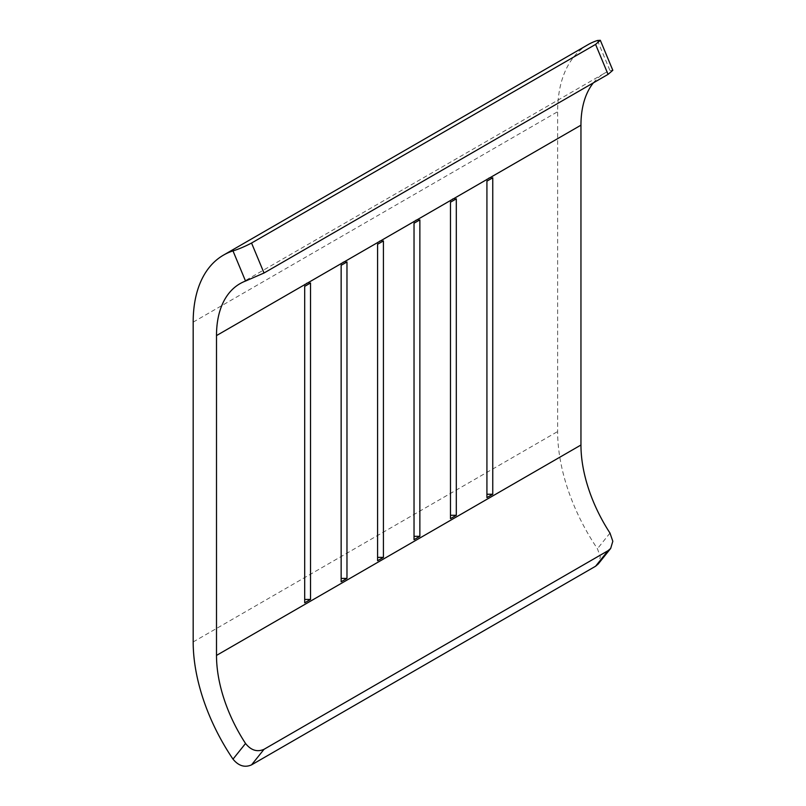 <?xml version="1.0" encoding="UTF-8"?>
<svg xmlns="http://www.w3.org/2000/svg" width="806" height="806" viewBox="0 0 806 806"><rect width="100%" height="100%" fill="white"/><g stroke="black" fill="none" stroke-linecap="round" stroke-linejoin="round"><path stroke-width="0.6" stroke-dasharray="4.03 3.02" d="M593.377 82.847A113.384 65.467 60 0 1 604.44 73.275A113.384 65.467 60 0 1 609.991 70.636L612.812 70.293M587.947 44.703A146.38 84.509 -120 0 0 557.631 111.712L557.631 431.542A146.38 84.509 -120 0 0 597.437 548.735L600.339 556.855L598.213 563.978M383.424 240.903L377.591 240.903L377.591 244.268L377.591 240.903M377.591 557.369L377.591 560.734M419.866 219.867L414.032 219.867L414.032 223.232L414.032 219.867M414.032 536.322L414.032 539.698M456.307 198.82L450.483 198.82L450.483 202.185L450.483 198.82M450.483 515.286L450.483 518.651M492.758 177.783L486.925 177.783L486.925 181.149L486.925 177.783M486.925 494.249L486.925 497.614M346.973 261.95L341.15 261.95L341.15 265.315L341.15 261.95M341.15 578.406L341.15 581.771M310.532 282.987L304.698 282.987L304.698 286.352L304.698 282.987M304.698 599.452L304.698 602.817M193.178 322.128L557.631 111.712M193.178 641.949L557.631 431.542M597.437 40.491L609.991 70.636M609.991 533.078L597.437 548.735M239.987 283.682L604.44 73.275"/><path stroke-width="1.21" d="M264.025 749.308L251.553 764.864C244.772 767.846 238.586 765.932 232.994 759.141L245.538 743.485C251.049 750.356 257.215 752.3 264.025 749.308L608.056 550.679L610.686 548.423L612.822 541.279L609.991 533.078A113.384 65.467 60 0 1 580.955 445.013L580.955 125.182A113.384 65.467 60 0 1 593.377 82.847M245.538 743.485A113.384 65.467 60 0 1 216.502 655.419L216.502 335.588A113.384 65.467 60 0 1 239.987 283.682A113.384 65.467 60 0 1 245.538 281.052L232.994 250.898A146.38 84.509 -120 0 0 223.494 255.119A146.38 84.509 -120 0 0 193.178 322.128L193.178 641.949A146.38 84.509 -120 0 0 232.994 759.141M310.532 599.452L310.532 282.987L304.698 286.352L304.698 602.817L310.532 599.452L304.698 599.452L304.698 286.352M346.973 578.406L346.973 261.95L341.15 265.315L341.15 581.771L346.973 578.406L341.15 578.406L341.15 265.315M492.758 494.249L492.758 177.783L486.925 181.149L486.925 497.614L492.758 494.249L486.925 494.249L486.925 181.149M456.307 515.286L456.307 198.82L450.483 202.185L450.483 518.651L456.307 515.286L450.483 515.286L450.483 202.185M419.866 536.322L419.866 219.867L414.032 223.232L414.032 539.698L419.866 536.322L414.032 536.322L414.032 223.232M383.424 557.369L383.424 240.903L377.591 244.268L377.591 560.734L383.424 557.369L377.591 557.369L377.591 244.268M600.329 40.3L612.822 70.293L608.056 74.374L595.584 44.411L600.329 40.3L597.437 40.491A146.38 84.509 -120 0 0 587.947 44.703L223.494 255.119M232.994 250.898C238.576 249.185 244.762 246.565 251.553 243.039L264.025 273.002L245.538 281.052M264.025 273.002L608.056 74.374M251.553 243.039L595.584 44.411M251.553 764.864L595.584 566.235L608.056 550.679M610.696 548.423L598.223 563.988L595.584 566.235M216.502 655.419L580.955 445.013M216.502 335.588L580.955 125.182"/></g></svg>
